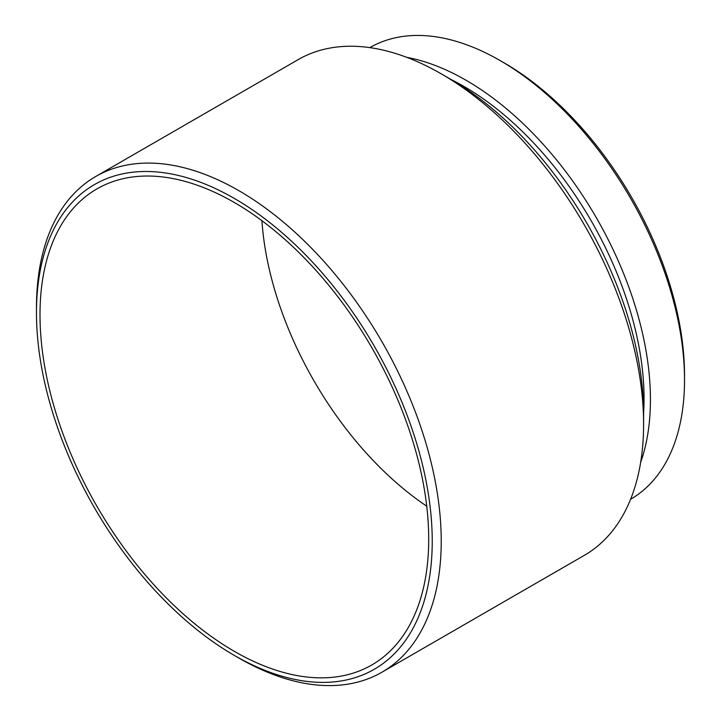 <?xml version="1.0" encoding="UTF-8"?>
<svg xmlns="http://www.w3.org/2000/svg" width="721" height="721" viewBox="0 0 721 721"><rect width="100%" height="100%" fill="white"/><g stroke="black" fill="none" stroke-linecap="round" stroke-linejoin="round"><path stroke-width="1.08" d="M426.742 506.187A254.405 146.877 60 0 1 261.921 220.698M369.828 47.622A260.759 150.554 60 0 1 500.14 60.573A260.759 150.554 60 0 1 500.14 60.582L504.186 62.916A255.036 147.246 60 0 1 684.526 375.271L684.526 379.94A260.759 150.554 60 0 1 630.587 499.274M504.186 62.916L500.14 60.582A260.759 150.554 60 0 1 684.526 379.94M406.77 57.338A260.759 150.554 60 0 1 466.045 80.256A260.759 150.554 60 0 1 640.645 462.422M450.967 79.445A255.036 147.246 60 0 1 463.711 86.286A255.036 147.246 60 0 1 643.601 413.097M441.234 73.821L450.219 79.013A273.484 157.899 60 0 1 643.601 413.953L643.601 424.345A286.201 165.235 60 0 1 584.325 555.359L381.95 672.197A286.201 165.235 60 0 1 238.849 658.03A286.201 165.235 60 0 1 238.849 658.021A286.201 165.235 60 0 1 238.84 658.021L234.352 655.425L238.849 658.03M36.474 312.698A279.838 161.567 60 0 1 234.352 198.446A279.838 161.567 60 0 1 432.23 541.183A279.838 161.567 60 0 1 234.352 655.425A279.838 161.567 60 0 1 36.474 312.698L36.474 307.497A286.201 165.235 60 0 1 95.749 176.483L298.124 59.645A286.201 165.235 60 0 1 441.225 73.821L441.225 73.821A286.201 165.235 60 0 1 643.601 424.345M95.749 176.483A286.201 165.235 60 0 1 238.849 190.659A286.201 165.235 60 0 1 425.823 442.865A286.201 165.235 60 0 1 381.95 672.197M234.352 651.36A274.863 158.692 60 0 1 53.012 402.967A274.863 158.692 60 0 1 103.887 185.27A274.863 158.692 60 0 1 234.352 202.52A274.863 158.692 60 0 1 412.015 438.53A274.863 158.692 60 0 1 378.408 660.76A274.863 158.692 60 0 1 234.352 651.36M450.219 79.013L441.225 73.821"/></g></svg>
